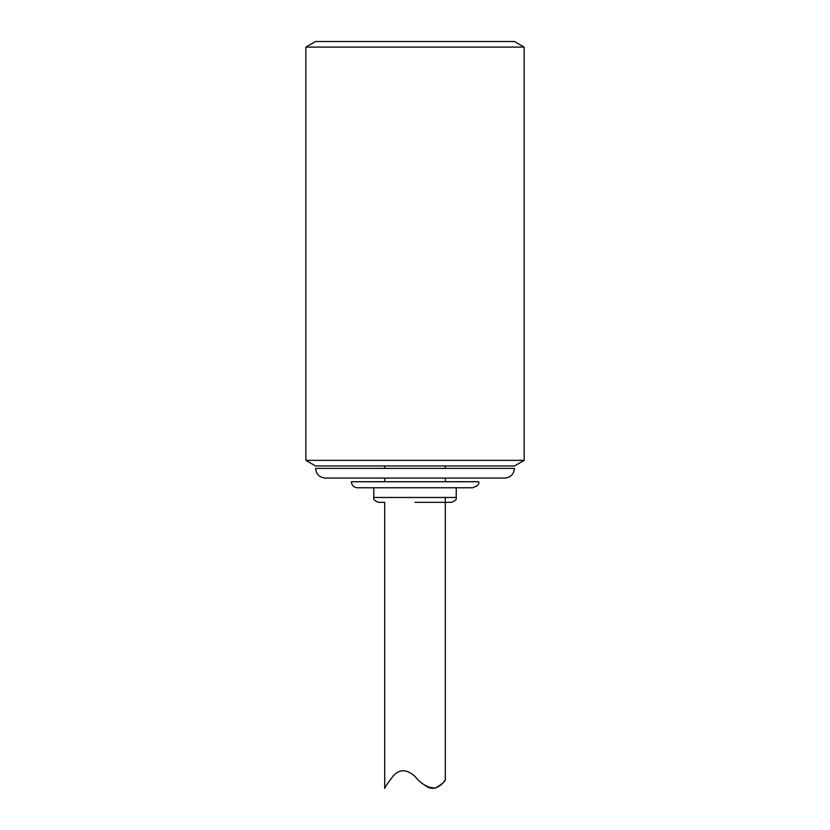 <?xml version="1.0" encoding="UTF-8"?>
<svg xmlns="http://www.w3.org/2000/svg" width="830" height="830" viewBox="0 0 830 830"><rect width="100%" height="100%" fill="white"/><g stroke="black" fill="none" stroke-linecap="round" stroke-linejoin="round"><path stroke-width="1.25" d="M305.855 460.349L524.145 460.349L524.145 47.102L305.855 47.102L305.855 460.349L315.556 465.952L514.444 465.952L524.145 460.349M305.855 47.102L315.556 41.5L514.444 41.5L524.145 47.102M325.256 478.08L504.744 478.08C510.616 477.489 513.853 474.252 514.444 468.379L315.556 468.379C316.178 474.231 319.405 477.458 325.256 478.08M357.398 487.781L472.602 487.781C477.499 486.121 479.512 484.098 478.671 481.722L351.329 481.722C351.723 485.374 353.736 487.397 357.398 487.781M456.23 487.781L456.23 497.481L373.77 497.481L373.77 487.781M415 502.337L451.385 502.337L415 502.337M424.742 785.107C436.549 794.818 445.554 779.391 445.316 779.806C445.077 781.435 441.861 784.174 435.646 788.023C428.249 788.147 421.36 784.267 415 776.392C406.835 769.099 399.624 768.891 393.358 775.77C388.129 782.462 385.234 786.705 384.684 788.5L384.684 502.337L378.615 502.337C374.766 501.071 373.147 499.453 373.77 497.481M384.684 481.722L384.684 478.08M384.684 468.379L384.684 465.952M456.23 497.481C456.853 499.453 455.234 501.071 451.385 502.337L451.385 502.337M445.316 779.806L445.316 497.481M445.316 481.722L445.316 478.08M445.316 468.379L445.316 465.952"/></g></svg>
